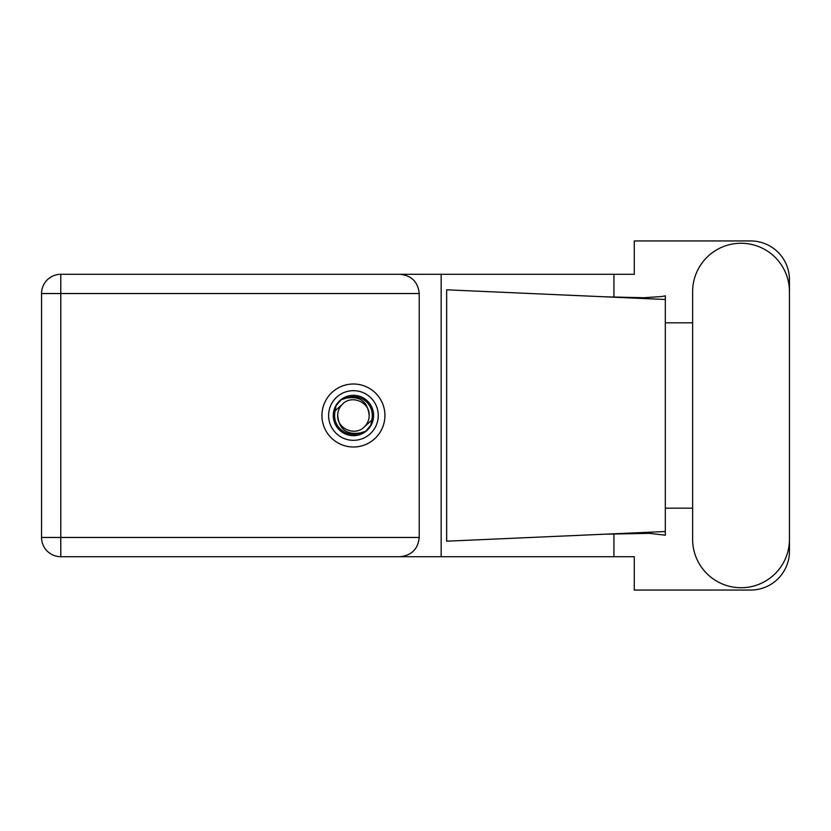 <?xml version="1.0" encoding="UTF-8"?>
<svg xmlns="http://www.w3.org/2000/svg" width="831" height="831" viewBox="0 0 831 831"><rect width="100%" height="100%" fill="white"/><g stroke="black" fill="none" stroke-linecap="round" stroke-linejoin="round"><path stroke-width="1.25" d="M328.609 415.5A24.826 24.826 0 0 0 353.435 440.326A24.826 24.826 0 0 0 378.261 415.5A24.826 24.826 0 0 0 353.435 390.674A24.826 24.826 0 0 0 328.609 415.5M333.262 415.5A20.173 20.173 0 0 0 353.435 435.673A20.173 20.173 0 0 0 373.607 415.5A20.173 20.173 0 0 0 353.435 395.327A20.173 20.173 0 0 0 333.262 415.5M335.205 410.701L342.299 404.365A15.747 15.747 0 0 0 337.687 415.5C339.152 429.534 346.911 435.299 360.966 432.785L365.723 431.216L370.865 425.202L371.665 420.299A18.853 18.853 0 0 0 345.904 398.215L341.146 399.784L336.004 405.798L335.205 410.701A18.853 18.853 0 0 0 360.966 432.785M342.299 404.365C351.316 394.31 369.909 402.017 369.182 415.5C367.707 401.466 359.948 395.701 345.904 398.215M371.665 420.299L364.57 426.635A15.747 15.747 0 0 0 369.182 415.5M364.57 426.635C355.543 436.69 336.96 428.983 337.687 415.5M692.628 539.319A48.416 48.416 0 0 0 741.034 587.735A48.416 48.416 0 0 0 789.45 539.319L789.45 291.681A48.416 48.416 0 0 0 741.034 243.265A48.416 48.416 0 0 0 692.628 291.681L692.628 539.319M353.435 384.005A31.495 31.495 0 0 0 321.94 415.5A31.495 31.495 0 0 0 353.435 446.995A31.495 31.495 0 0 0 384.93 415.5A31.495 31.495 0 0 0 353.435 384.005M60.788 556.697A19.238 19.238 0 0 1 41.55 537.46L41.55 293.54A19.238 19.238 0 0 1 60.788 274.303L399.981 274.303C411.584 275.518 418.003 281.938 419.229 293.54L419.229 537.46C418.003 549.062 411.584 555.482 399.981 556.697L60.788 556.697L60.788 537.46L419.229 537.46M789.45 322.833L789.45 279.725A38.787 38.787 0 0 0 750.663 240.938L634.282 240.938L634.282 274.303L399.981 274.303M789.45 508.167L789.45 551.275A38.787 38.787 0 0 1 750.663 590.062L634.282 590.062L634.282 556.697L399.981 556.697M692.628 508.167L665.319 508.167L665.319 535.206L649.582 533.367L604.916 534.188L665.319 531.518L665.319 299.482L665.319 322.833L692.628 322.833M613.932 533.814L613.932 556.697M613.932 274.303L613.932 297.186M661.985 296.511L665.319 295.794L665.319 299.482L604.916 296.812L643.693 297.747L661.985 296.511M604.916 534.188L446.652 541.189L446.652 289.811L604.916 296.812M441.168 274.303L441.168 556.697M665.319 509.839L665.319 321.161M419.229 293.54L60.788 293.54L60.788 537.46L41.55 537.46M41.55 293.54L60.788 293.54L60.788 274.303"/></g></svg>
